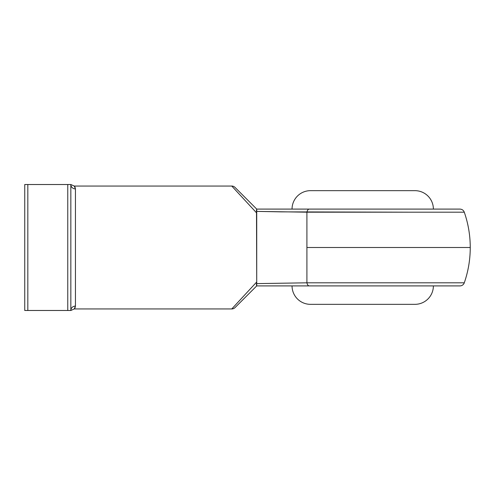 <?xml version="1.0" encoding="UTF-8"?>
<svg xmlns="http://www.w3.org/2000/svg" width="495" height="495" viewBox="0 0 495 495"><rect width="100%" height="100%" fill="white"/><g stroke="black" fill="none" stroke-linecap="round" stroke-linejoin="round"><path stroke-width="0.74" d="M446.36 282.812L464.285 282.812A4.61 4.61 0 0 1 459.935 285.906L256.719 285.906L235.026 307.599L256.719 285.906L459.935 285.906A4.61 4.61 0 0 0 464.285 282.812L306.912 282.812L306.912 247.5L470.25 247.5L306.912 247.5L306.912 212.188L306.912 282.812L408.802 282.812M310.483 304.338A18.433 18.433 0 0 1 292.05 285.906A18.433 18.433 0 0 0 310.483 304.338L414.946 304.338A18.433 18.433 0 0 0 433.379 285.906A18.433 18.433 0 0 1 414.946 304.338M414.946 190.662A18.433 18.433 0 0 1 433.379 209.094A18.433 18.433 0 0 0 414.946 190.662L310.483 190.662A18.433 18.433 0 0 0 292.05 209.094A18.433 18.433 0 0 1 310.483 190.662M408.802 212.188L281.469 211.866M463.37 212.188L410.924 212.188M464.23 212.188L464.285 212.188C468.245 223.629 470.238 235.397 470.25 247.5L470.25 247.5C470.238 259.603 468.245 271.371 464.285 282.812M281.377 211.866L256.503 211.384L256.719 281.971L256.719 213.029L231.765 186.052L74.269 186.052L75.444 188.911L75.444 306.089L74.269 308.948L231.765 308.948L256.719 281.971L256.503 283.616L306.912 282.812A4.61 2.531 90 0 0 309.301 285.906A4.61 2.531 -90 0 1 306.912 282.812L256.503 283.616L256.719 285.906L256.719 281.971L231.765 308.948L74.269 308.948L74.832 308.23M74.832 186.77L74.269 186.052L231.765 186.052L256.719 213.029L256.719 209.094L256.503 211.384L306.912 212.188A4.61 2.531 -90 0 1 309.301 209.094L256.719 209.094L235.026 187.401L256.719 209.094L459.935 209.094C462.039 209.206 463.493 210.239 464.285 212.188M70.835 310.483L70.835 184.517L27.825 184.517L27.825 310.483L67.766 310.483L67.766 184.517L24.75 184.517L24.75 310.483L70.835 310.483L70.835 184.517L67.766 184.517L67.766 310.483L70.835 310.483A4.61 4.393 180 0 1 75.444 306.089C75.054 308.001 74.665 308.954 74.269 308.948L70.835 310.483A4.61 4.393 -0 0 1 75.444 306.089L75.444 188.911A4.61 4.393 0 0 1 70.835 184.517A4.61 4.393 180 0 0 75.444 188.911C75.054 187.005 74.665 186.052 74.269 186.052L70.835 184.517M74.615 186.46L74.269 186.052M442.307 282.812L446.1 282.812M410.924 282.812L442.165 282.812M24.75 184.517L24.75 310.483L27.825 310.483L27.825 184.517L24.75 184.517M412.7 190.662L312.735 190.662M412.7 304.338L399.651 304.338M395.851 304.338L312.735 304.338M309.301 209.094L459.935 209.094L309.301 209.094A4.61 2.531 90 0 0 306.912 212.188L464.285 212.188L306.912 212.188M235.026 187.401A4.61 4.61 0 0 0 231.765 186.052A4.61 4.61 0 0 1 235.026 187.401M256.391 210.499L256.719 209.094M256.391 210.437L256.416 210.035M256.391 284.563L256.472 285.306M231.765 308.948A4.61 4.61 0 0 0 235.026 307.599A4.61 4.61 0 0 1 231.765 308.948"/></g></svg>
